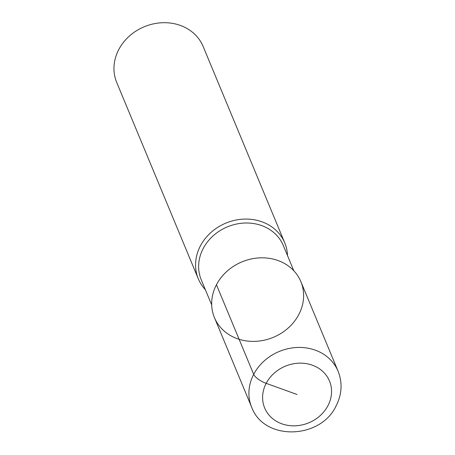 <?xml version="1.0" encoding="UTF-8"?>
<svg xmlns="http://www.w3.org/2000/svg" width="455" height="455" viewBox="0 0 455 455"><rect width="100%" height="100%" fill="white"/><g stroke="black" fill="none" stroke-linecap="round" stroke-linejoin="round"><path stroke-width="0.68" d="M298.838 314.473A46.808 40.859 157.4 0 0 254.72 258.349A46.808 40.859 157.4 0 0 219.361 325.99A46.808 40.859 157.4 0 0 298.838 314.473M293.805 270.759L283.368 245.637A44.465 38.817 157.4 0 0 227.409 226.857A44.465 38.817 157.4 0 0 201.241 279.768L211.683 304.884M287.497 255.573A46.808 40.859 157.4 0 0 284.762 242.89A46.808 40.859 157.4 0 0 225.856 223.126A46.808 40.859 157.4 0 0 198.317 278.818A46.808 40.859 157.4 0 0 205.37 289.699M284.762 242.89L203.157 46.518A46.808 40.859 157.4 0 0 144.252 26.754A46.808 40.859 157.4 0 0 116.713 82.446L198.312 278.818M338.105 371.257L300.863 281.639A46.808 40.859 157.4 0 0 241.958 261.87A46.808 40.859 157.4 0 0 214.419 317.567L251.661 407.185C264.014 441.225 320.684 439.405 336.148 405.792C341.955 394.309 342.604 382.797 338.105 371.257A46.808 40.859 157.4 0 0 279.199 351.493A46.808 40.859 157.4 0 0 251.661 407.185M216.444 284.733L253.685 374.351A11.699 3.941 27.6 0 0 266.175 383.343L297.075 394.491M327.97 405.644A35.103 30.644 157.4 0 0 294.885 363.551A35.103 30.644 157.4 0 0 268.365 414.283A35.103 30.644 157.4 0 0 327.97 405.644"/></g></svg>

